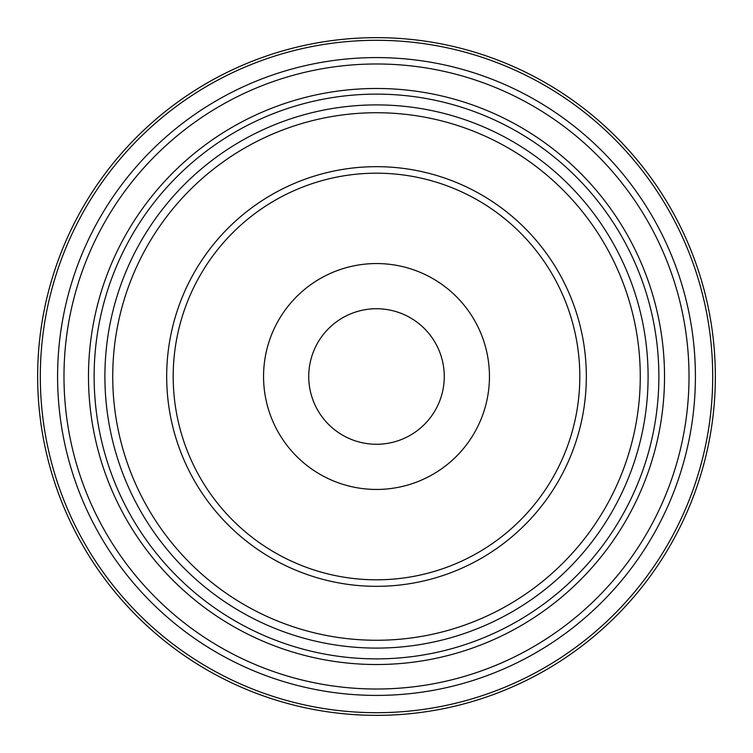 <?xml version="1.0" encoding="UTF-8"?>
<svg xmlns="http://www.w3.org/2000/svg" width="753" height="753" viewBox="0 0 753 753"><rect width="100%" height="100%" fill="white"/><g stroke="black" fill="none" stroke-linecap="round" stroke-linejoin="round"><path stroke-width="1.13" d="M444.27 376.5A67.77 67.77 0 0 0 342.615 317.813A67.77 67.77 0 0 0 342.615 435.187A67.77 67.77 0 0 0 444.27 376.5M94.125 376.5A282.375 282.375 0 0 0 376.5 658.875A282.375 282.375 0 0 0 658.875 376.5A282.375 282.375 0 0 0 376.5 94.125A282.375 282.375 0 0 0 94.125 376.5M586.333 376.5A209.833 209.833 0 0 0 271.588 194.782A209.833 209.833 0 0 0 271.588 558.218A209.833 209.833 0 0 0 586.333 376.5M579.81 376.5A203.31 203.31 0 0 0 274.845 200.43A203.31 203.31 0 0 0 274.845 552.57A203.31 203.31 0 0 0 579.81 376.5M715.35 376.5A338.85 338.85 0 0 0 376.5 37.65A338.85 338.85 0 0 0 37.65 376.5A338.85 338.85 0 0 1 376.5 37.65A338.85 338.85 0 0 1 715.35 376.5A338.85 338.85 0 0 1 207.075 669.954A338.85 338.85 0 0 1 207.075 83.046A338.85 338.85 0 0 1 715.35 376.5A338.85 338.85 0 0 1 207.075 669.954A338.85 338.85 0 0 1 207.075 83.046A338.85 338.85 0 0 1 715.35 376.5M489.45 376.5A112.95 112.95 0 0 0 320.025 278.685A112.95 112.95 0 0 0 320.025 474.315A112.95 112.95 0 0 0 489.45 376.5M695.405 376.5A318.905 318.905 0 0 1 217.043 652.682A318.905 318.905 0 0 1 217.043 100.318A318.905 318.905 0 0 1 695.405 376.5M689.014 376.5A312.514 312.514 0 0 0 220.243 105.853A312.514 312.514 0 0 0 220.243 647.147A312.514 312.514 0 0 0 689.014 376.5M664.523 376.5A288.023 288.023 0 0 0 232.489 127.069A288.023 288.023 0 0 0 232.489 625.931A288.023 288.023 0 0 0 664.523 376.5M640.266 376.5A263.766 263.766 0 0 0 244.621 148.068A263.766 263.766 0 0 0 244.621 604.932A263.766 263.766 0 0 0 640.266 376.5M648.088 376.5A271.588 271.588 0 0 1 240.706 611.709A271.588 271.588 0 0 1 240.706 141.291A271.588 271.588 0 0 1 648.088 376.5M712.705 376.5A336.205 336.205 0 0 0 208.402 85.343A336.205 336.205 0 0 0 208.402 667.657A336.205 336.205 0 0 0 712.705 376.5"/></g></svg>
